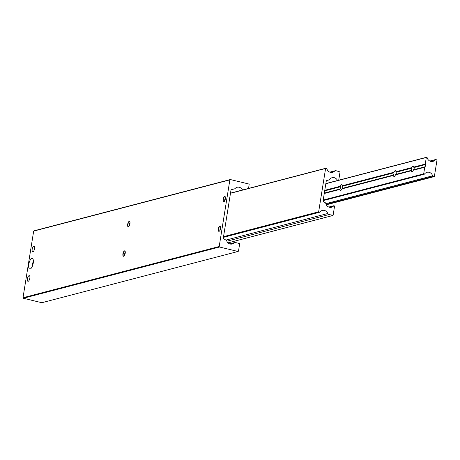 <?xml version="1.0" encoding="UTF-8"?>
<svg xmlns="http://www.w3.org/2000/svg" width="460" height="460" viewBox="0 0 460 460"><rect width="100%" height="100%" fill="white"/><g stroke="black" fill="none" stroke-linecap="round" stroke-linejoin="round"><path stroke-width="0.69" d="M28.784 264.305A5.434 2.07 -76.4 0 0 30.682 268.732A5.434 2.07 -76.4 0 0 33.241 263.143A5.434 2.07 -76.4 0 0 33.005 259.112A5.434 2.07 -76.4 0 0 30.751 259.29A5.434 2.07 -76.4 0 0 28.784 264.305M33.379 261.895A2.783 1.064 -76.4 0 0 32.252 264.598A2.783 1.064 -76.4 0 0 32.286 266.432M32.465 266.001A2.783 1.064 103.6 0 1 32.528 264.661A2.783 1.064 103.6 0 1 33.344 262.361M28.192 281.307A2.909 1.11 103.6 0 1 27.962 281.313A2.909 1.11 103.6 0 1 27.502 278.507A2.909 1.11 103.6 0 1 29.101 275.655A2.909 1.11 103.6 0 1 29.331 275.649A2.909 1.11 103.6 0 1 29.791 278.455A2.909 1.11 103.6 0 1 28.192 281.307M32.924 251.792A2.909 1.11 103.6 0 1 32.694 251.798A2.909 1.11 103.6 0 1 32.234 248.992A2.909 1.11 103.6 0 1 33.827 246.14A2.909 1.11 103.6 0 1 34.057 246.134A2.909 1.11 103.6 0 1 34.517 248.94A2.909 1.11 103.6 0 1 32.924 251.792M129.122 226.05A5.434 2.07 103.6 0 1 129.225 225.268A5.434 2.07 103.6 0 1 130.002 222.41M128.288 226.757A2.783 1.064 103.6 0 1 128.052 226.469A2.783 1.064 103.6 0 1 127.932 224.411A2.783 1.064 103.6 0 1 129.243 221.547A2.783 1.064 103.6 0 1 129.582 221.398M129.938 223.744A2.783 1.064 103.6 0 1 128.144 226.745A2.783 1.064 103.6 0 1 127.656 224.342A2.783 1.064 103.6 0 1 129.45 221.34A2.783 1.064 103.6 0 1 129.938 223.744M124.395 255.564A5.434 2.07 103.6 0 1 124.499 254.782A5.434 2.07 103.6 0 1 125.275 251.925M123.562 256.272A2.783 1.064 103.6 0 1 123.326 255.99A2.783 1.064 103.6 0 1 123.205 253.926A2.783 1.064 103.6 0 1 124.51 251.062A2.783 1.064 103.6 0 1 124.855 250.913M125.212 253.264A2.783 1.064 103.6 0 1 123.418 256.266A2.783 1.064 103.6 0 1 122.929 253.862A2.783 1.064 103.6 0 1 124.723 250.855A2.783 1.064 103.6 0 1 125.212 253.264M224.549 201.129A5.434 2.07 103.6 0 1 224.652 200.347A5.434 2.07 103.6 0 1 225.429 197.489M223.715 201.836A2.783 1.064 103.6 0 1 223.48 201.549A2.783 1.064 103.6 0 1 223.359 199.49A2.783 1.064 103.6 0 1 224.664 196.627A2.783 1.064 103.6 0 1 225.009 196.477M225.365 198.823A2.783 1.064 103.6 0 1 223.571 201.831A2.783 1.064 103.6 0 1 223.083 199.421A2.783 1.064 103.6 0 1 224.877 196.42A2.783 1.064 103.6 0 1 225.365 198.823M219.822 230.644A5.434 2.07 103.6 0 1 219.92 229.862A5.434 2.07 103.6 0 1 220.696 227.01M218.989 231.357A2.783 1.064 103.6 0 1 218.747 231.069A2.783 1.064 103.6 0 1 218.626 229.005A2.783 1.064 103.6 0 1 219.937 226.142A2.783 1.064 103.6 0 1 220.277 225.992M220.639 228.344A2.783 1.064 103.6 0 1 218.845 231.345A2.783 1.064 103.6 0 1 218.356 228.942A2.783 1.064 103.6 0 1 220.15 225.94A2.783 1.064 103.6 0 1 220.639 228.344M248.538 188.427L249.159 184.523L248.837 184.011L230.328 179.544L229.873 179.871L219.202 246.497L219.523 247.014L238.033 251.476L238.487 251.148L239.637 243.984L239.315 243.466L235.462 242.535A1.736 1.575 75.4 0 0 234.1 242.914A5.043 4.566 -104.6 0 1 232.196 244.001A5.043 4.566 -104.6 0 1 226.757 241.011A1.736 1.575 75.4 0 0 226.009 240.143L224.308 239.16A1.736 1.575 -104.6 0 1 223.439 237.262L230.943 190.388A1.736 1.575 -104.6 0 1 232.334 189.037L234.215 188.916A1.736 1.575 75.4 0 0 235.169 188.462A5.043 4.566 -104.6 0 1 237.176 187.266A5.043 4.566 -104.6 0 1 242.506 190.003M230.328 179.544L34.132 230.782L33.672 231.11L23 297.735L23.322 298.252L41.831 302.714L238.033 251.476M23.322 298.252L219.523 247.014M23 297.735L219.202 246.497M33.672 231.11L229.873 179.871M33.246 263.085A2.173 0.828 -76.4 0 0 32.775 264.598A2.173 0.828 -76.4 0 0 32.712 265.311M338.721 180.199L340.043 171.942L336.007 170.706A1.736 1.575 75.4 0 0 334.592 171.137A5.043 4.566 -104.6 0 1 332.54 172.385A5.043 4.566 -104.6 0 1 326.928 168.929A0.805 0.724 75.4 0 0 326.358 168.377L325.599 168.458L318.653 211.807L319.338 212.232A0.805 0.724 75.4 0 0 320.028 211.985A5.043 4.566 -104.6 0 1 322.334 210.439A5.043 4.566 -104.6 0 1 327.808 213.498A1.736 1.575 75.4 0 0 328.986 214.561L333.103 215.291L334.575 206.097L334.069 205.712A0.437 0.391 75.4 0 0 333.701 205.838A5.043 4.566 -104.6 0 1 331.499 207.259A5.043 4.566 -104.6 0 1 325.818 203.59A1.736 1.575 75.4 0 0 324.967 202.475L324.104 201.992A1.736 1.575 -104.6 0 1 323.207 200.083L326.197 181.418A1.736 1.575 -104.6 0 1 327.618 180.073L328.561 180.027A1.736 1.575 75.4 0 0 329.693 179.388A5.043 4.566 -104.6 0 1 332.126 177.675A5.043 4.566 -104.6 0 1 337.502 180.515M324.772 190.314L340.406 186.231L340.417 187.985L339.894 189.405A2.955 1.127 103.6 0 0 340.469 190.428A2.955 1.127 103.6 0 0 341.918 188.876L342.844 187.352L342.424 185.702L393.915 172.258A2.955 1.127 103.6 0 1 395.364 170.706A2.955 1.127 103.6 0 1 395.933 171.73L411.752 167.601A2.955 1.127 103.6 0 1 413.201 166.048A2.955 1.127 103.6 0 1 413.77 167.072L425.247 164.076A0.868 0.788 75.4 0 0 425.31 164.599A1.955 1.771 -104.6 0 1 424.959 166.796A0.868 0.788 75.4 0 0 424.735 167.25L423.683 173.84L424.131 174.214A0.437 0.391 75.4 0 0 424.522 174.058A5.043 4.566 -104.6 0 1 426.983 172.299A5.043 4.566 -104.6 0 1 432.613 175.8A0.868 0.788 75.4 0 0 433.228 176.41L434.378 176.421L437 160.063L435.93 159.539A0.868 0.788 75.4 0 0 435.171 159.815A5.043 4.566 -104.6 0 1 432.837 161.397A5.043 4.566 -104.6 0 1 427.144 157.671A0.437 0.391 75.4 0 0 426.834 157.349L426.299 157.481L425.247 164.076M324.082 193.533L325.007 192.01L324.766 190.854L340.36 186.783M411.752 167.601L411.763 169.349L411.24 170.775A2.955 1.127 103.6 0 0 411.809 171.793A2.955 1.127 103.6 0 0 413.258 170.246L414.184 168.716L413.77 167.072M393.915 172.258L393.927 174.012L393.403 175.433A2.955 1.127 103.6 0 0 393.973 176.45A2.955 1.127 103.6 0 0 395.428 174.903L396.347 173.374L395.933 171.73M340.406 186.231A2.955 1.127 103.6 0 1 341.855 184.678A2.955 1.127 103.6 0 1 342.424 185.702M231.213 189.698L234.215 188.916M231.811 189.175L232.334 189.037M230.011 243.984L234.1 242.914M328.877 207.098L333.701 205.838M228.028 242.857L332.827 215.487M226.855 241.23L328.986 214.561M225.94 240.103L327.808 213.498M223.433 237.274L319.338 212.232M223.474 237.021L318.849 212.112M223.537 236.647L318.653 211.807M230.477 193.298L325.599 168.458M230.5 193.165L325.674 168.314M330.142 172.304L334.592 171.137M326.623 180.533L328.561 180.027M327.043 180.222L327.618 180.073M413.948 167.566L425.31 164.599M342.602 186.196L393.869 172.81M396.112 172.224L411.706 168.153M325.829 183.718L426.299 157.481M323.207 200.077L423.683 173.84M413.258 170.246L424.735 167.25M395.428 174.903L411.24 170.775M341.918 188.876L393.403 175.433M324.266 193.487L339.894 189.405M324.409 193.05L340.009 188.98M342.246 188.393L393.518 175.007M413.592 169.763L424.959 166.796M395.755 174.42L411.355 170.349M323.184 200.445L423.873 174.15M325.853 183.586L426.374 157.337M430.031 161.161L435.171 159.815M326.295 204.775L434.102 176.617M326.1 204.384L433.228 176.41M325.847 203.682L432.613 175.8M323.196 200.571L424.131 174.214M231.19 189.733L234.479 188.87M229.661 243.869L234.755 242.541M328.768 207.052L333.891 205.712M228.051 242.88L332.936 215.487M223.422 237.36L319.666 212.227M230.506 193.137L325.766 168.262M329.757 172.155L335.3 170.712M326.589 180.573L328.86 179.981M325.858 183.563L426.472 157.286M429.801 161.052L435.574 159.545M326.307 204.798L434.211 176.617M323.202 200.617L424.31 174.214"/></g></svg>
